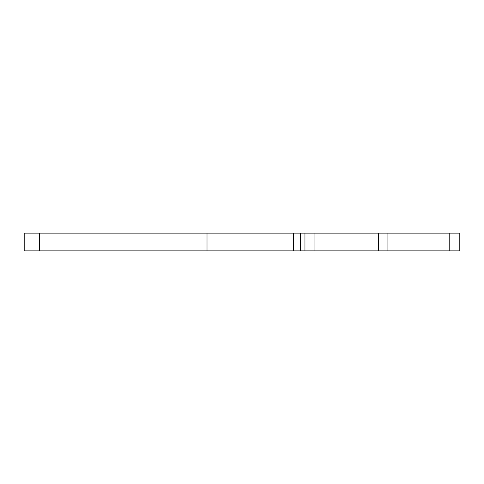 <?xml version="1.0" encoding="UTF-8"?>
<svg xmlns="http://www.w3.org/2000/svg" width="484" height="484" viewBox="0 0 484 484"><rect width="100%" height="100%" fill="white"/><g stroke="black" fill="none" stroke-linecap="round" stroke-linejoin="round"><path stroke-width="0.73" d="M293.637 250.851L24.2 250.851L24.2 233.149L300.576 233.149L300.576 250.851L293.637 250.851L293.637 233.149M387.073 250.851L459.8 250.851L459.8 233.149L387.073 233.149L387.073 250.851L300.576 250.851M378.548 250.851L378.548 233.149L314.939 233.149L314.939 250.851M304.956 250.851L304.956 233.149L300.576 233.149M304.956 233.149L314.939 233.149M378.548 233.149L387.073 233.149M449.212 250.851L449.212 233.149M207.013 250.851L207.013 233.149M39.44 250.851L39.44 233.149"/></g></svg>

